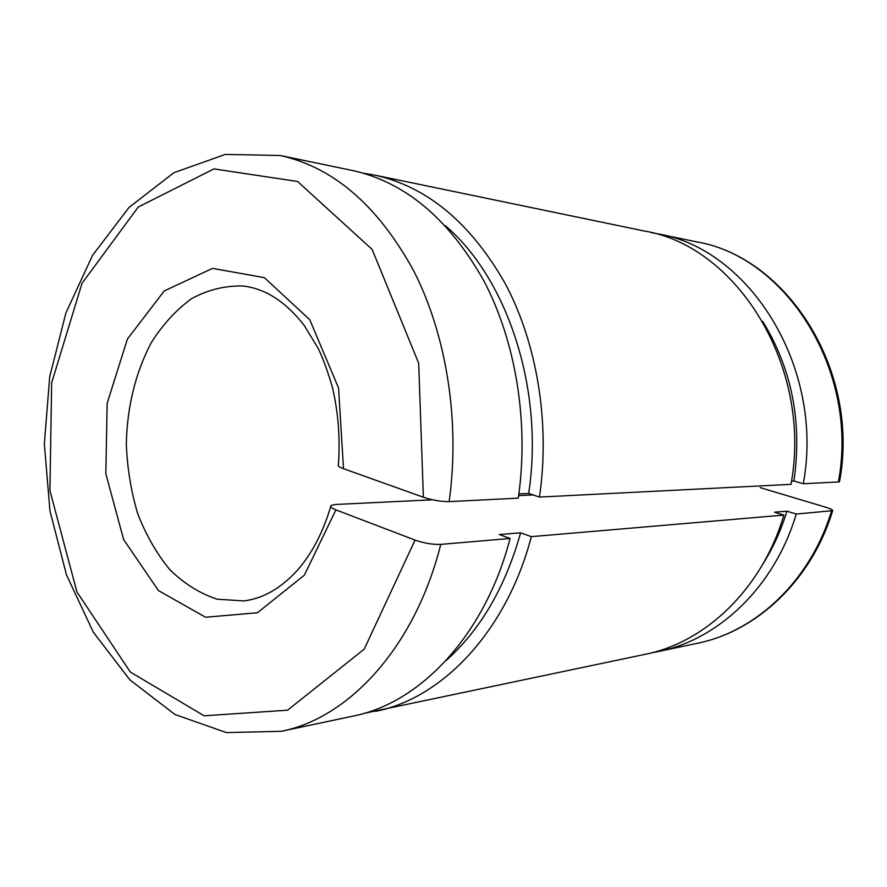 <?xml version="1.0" encoding="UTF-8"?>
<svg xmlns="http://www.w3.org/2000/svg" width="887" height="887" viewBox="0 0 887 887"><rect width="100%" height="100%" fill="white"/><g stroke="black" fill="none" stroke-linecap="round" stroke-linejoin="round"><path stroke-width="1.33" d="M760.148 487.617L825.597 507.187C830.609 508.728 832.96 509.892 832.638 510.679L796.238 514.028L786.935 511.178L774.495 512.187L783.875 515.081L531.346 536.646L520.614 532.81L499.281 534.539L510.092 538.464L440.75 544.385C432.745 544.662 424.186 543.232 415.072 540.105L335.918 509.881C331.439 508.096 329.798 506.632 331.006 505.49L335.463 504.481L432.59 499.791M330.674 506.643C323.056 532.255 312.102 553.311 297.821 569.809C281.035 588.303 262.995 598.67 243.703 600.909L217.226 599.213C200.018 593.569 184.241 583.757 169.905 569.764C156.755 553.776 146.022 535.083 137.729 513.706C131.021 491.298 127.207 467.948 126.309 443.688C127.207 406.545 135.467 372.972 151.1 342.959C162.587 324.697 176.103 309.918 191.625 298.631C208.024 289.739 225.176 285.536 243.105 286.024C265.357 288.552 285.703 301.669 304.141 325.363L317.934 347.915C322.513 357.017 327.336 370.123 332.403 387.231C338.28 412.355 340.286 438.211 338.39 464.81C337.47 465.797 339.178 467.094 343.524 468.702L423.376 497.241C432.579 500.224 441.161 501.687 449.144 501.632L518.296 498.139C529.151 422.789 515.957 341.861 483.87 280.824C448.922 218.834 405.082 182.057 352.361 170.47L280.104 155.491C333.579 167.211 378.184 205.806 413.93 271.278C446.715 335.785 460.264 421.713 449.144 501.632M518.651 495.622L533.12 494.924M510.092 538.464C485.045 635.136 420.294 703.003 353.414 716.031L281.212 731.309L226.44 732.595L174.961 714.501L129.912 679.908L93.312 632.176L66.425 574.732L49.96 510.879L44.35 443.844L49.705 376.787L65.915 312.878L92.592 255.323L129.003 207.447L173.919 172.688L225.331 154.405L280.104 155.491M838.381 481.963L839.512 481.674C860.434 371.254 787.612 257.186 696.617 241.863C786.37 256.753 859.381 370.943 838.381 481.963L803.289 483.737L793.932 481.009L791.503 481.12M539.484 497.075L790.993 484.357C812.769 366.819 736.953 246.198 644.605 231.075L374.647 175.094C427.09 186.614 470.653 222.837 505.335 283.751C537.178 343.712 550.25 423.11 539.484 497.075L528.674 493.427L518.895 493.893M796.238 514.028C774.739 586.651 718.736 639.505 658.864 651.424L652.145 652.688M651.313 232.627L658.065 233.869C749.759 248.937 824.866 367.894 803.289 483.737M786.935 511.178C781.159 530.06 773.264 547.467 763.252 563.422M762.765 321.449C791.969 369.125 802.358 422.312 793.932 481.009M783.875 515.081C762.188 588.746 705.708 642.277 645.414 654.273L364.513 713.248M531.346 536.646C506.499 631.544 442.225 698.335 375.678 711.33M363.437 173.209L374.647 175.094M520.614 532.81C505.313 587.249 480.444 629.848 446.006 660.604M445.141 225.531C507.586 278.451 544.452 390.136 528.674 493.427M415.072 540.105L364.213 649.151L287.543 710.199L204.132 715.798L130.311 672.024L76.936 591.951L49.927 490.6L51.657 382.862L82.003 283.363L138.228 207.048L213.944 168.907L297.555 181.469L372.141 249.424L418.686 363.215L423.376 497.241M335.918 509.881L304.352 575.175L257.452 612.751L205.54 617.241L158.451 590.576L123.648 539.606L105.83 473.758L107.139 403.363L127.418 339L164.228 290.958L212.503 268.384L264.359 277.642L309.774 319.708L338.557 388.051L343.524 468.702M440.75 544.385C415.116 646.878 348.968 718.193 281.212 731.309M831.518 511.012C810.585 580.663 756.001 631.588 697.382 643.275L658.864 651.424M832.649 510.679C811.727 580.142 756.855 631.389 697.382 643.275M696.617 241.863L658.065 233.869"/></g></svg>
